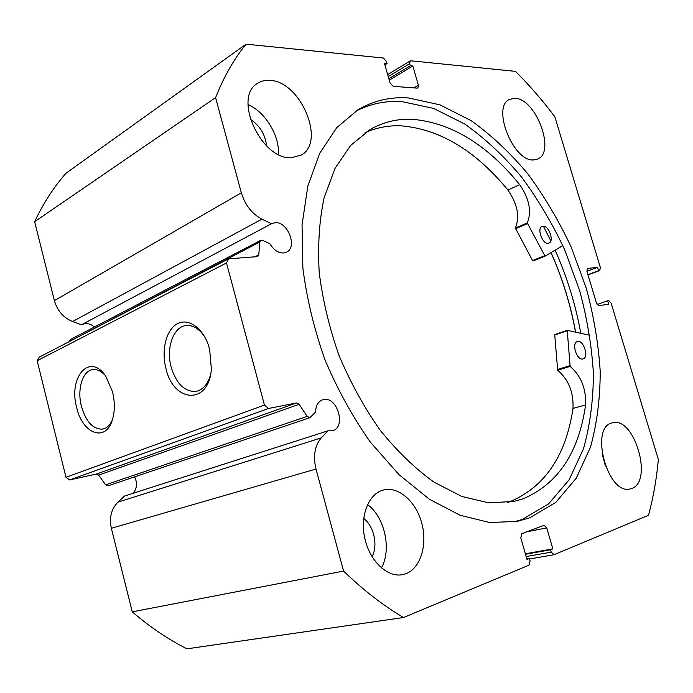 <?xml version="1.0" encoding="UTF-8"?>
<svg xmlns="http://www.w3.org/2000/svg" width="693" height="693" viewBox="0 0 693 693"><rect width="100%" height="100%" fill="white"/><g stroke="black" fill="none" stroke-linecap="round" stroke-linejoin="round"><path stroke-width="1.04" d="M108.307 485.732L105.613 484.831L307.138 416.389L309.875 417.697L315.566 412.101C315.748 405.769 318 401.697 322.34 399.878L323.466 399.575C337.231 396.032 346.465 427.07 332.692 430.725L327.893 430.847L124.593 495.997L117.966 502.139C111.322 508.879 109.113 517.602 111.348 528.291L132.25 611.85C149.896 627.009 168.13 639.336 186.971 648.83L403.499 617.524L529.054 565.124L530.076 560.871L529.383 558.471L526.975 559.459L520.781 537.907L521.82 533.723L544.074 525.259L546.751 527.901L526.888 531.791M133.065 493.286C137.006 488.617 137.535 483.142 134.633 476.853M82.069 324.454L85.014 323.614C88.366 323.319 91.502 324.463 94.421 327.027M384.875 64.891L387.058 63.539L386.434 61.365L383.333 58.021L246.05 44.17C234 58.948 223.848 76.776 215.601 97.644L241.329 192.819C245.097 205.085 251.957 213.86 261.902 219.153L271.491 223.77L275.216 222.678C287.82 221.37 297.791 247.297 286.547 252.165L283.489 253.006C278.179 253.023 273.622 249.913 269.811 243.693L262.586 240.315L260.854 240.272L259.892 241.952L258.749 254.868L257.744 256.592L228.534 258.836L226.49 262.95L264.457 405.067L268.555 408.472L296.578 402.919L299.151 404.296L98.666 475.095L96.301 474.064L296.578 402.919M112.535 391.891C114.917 401.793 114.917 410.914 112.552 419.265C106.159 442.81 82.502 434.13 76.706 407.631C67.966 377.001 90.168 351.715 105.942 376.611L112.535 391.891M104.773 374.965C100.996 371.024 97.124 369.222 93.165 369.568C82.701 370.227 76.845 389.197 81.427 406.349C85.967 421.682 92.957 429.279 102.399 429.123C106.549 428.378 109.84 425.372 112.283 420.114M209.641 349.229L211.365 369.057C208.957 405.232 173.449 402.962 165.93 368.433C161.261 350.649 165.922 330.63 176.568 324.194C187.145 317.559 201.75 326.559 208.151 344.43L209.641 349.229M204.6 336.677C199.359 328.976 193.442 325.251 186.859 325.485C173.709 325.883 165.731 347.704 171.128 367.013C176.178 383.454 184.312 391.606 195.53 391.467C202.434 390.254 207.38 384.91 210.369 375.45M513.929 521.968L522.305 519.386L548.57 503.915L569.109 479.807L583.48 448.821C590.012 425.407 593.321 400.233 593.399 373.284C591.709 345.833 587.101 318.2 579.573 290.384L564.691 249.783C552.408 223.605 538.002 199.333 521.474 176.958C503.915 156.046 485.013 138.409 464.769 124.056L433.567 108.394L402.009 101.62C385.533 100.546 370.036 103.785 355.518 111.339M408.411 97.938C390.28 96.682 373.406 100.667 357.787 109.91L336.711 127.694L319.716 153.257L307.857 186.01L302.044 224.844L302.876 268.148C306.774 298.605 314.128 329.114 324.93 359.676C337.552 389.518 352.685 416.987 370.331 442.073L398.882 474.54L429.322 499.194L460.117 515.271L489.856 522.557L517.368 521.344L529.625 517.879L555.812 502.373L576.255 478.179L590.514 447.08C596.976 423.57 600.207 398.293 600.207 371.24C598.44 343.676 593.771 315.921 586.191 287.976L571.223 247.184C558.904 220.876 544.464 196.465 527.901 173.96C510.317 152.91 491.406 135.152 471.153 120.677L439.951 104.842L408.411 97.938M533.428 159.953L537.829 159C555.925 151.897 535.802 98.432 515.003 98.276L509.468 99.385C491.502 106.895 513.158 161.599 533.428 159.953M631.6 488.513C653.724 481.548 634.147 415.609 612.3 422.877L612.014 422.955C589.319 427.382 607.778 495.521 630.119 488.946L631.6 488.513M605.413 466.068L602.113 453.742M291.103 157.735L301.117 155.145C326.238 142.238 300.649 81.064 269.759 80.379C265.003 80.05 260.828 81.116 257.233 83.567C232.796 97.652 261.322 159.762 291.103 157.735M278.395 154.426C279.755 135.845 265.298 111.902 248.025 104.548M405.881 573.717C420.677 568.199 427.685 544.655 421.768 523.154C416.043 501.576 398.605 486.096 383.541 489.994L382.839 490.185C368.355 494.196 359.745 516.372 364.873 538.678C369.819 561.035 387.318 577.572 402.261 574.714L405.881 573.717M381.436 567.931C391.883 549.306 384.615 516.839 367.515 504.573M363.695 518.485C373.925 526.013 378.231 545.486 372.063 556.713M250.303 119.265C259.884 125.606 265.306 134.485 266.562 145.902M307.138 416.389L299.151 404.296M403.499 617.524C383.212 605.552 363.245 590.072 343.581 571.075L315.999 469.031C312.95 456.02 314.717 445.625 321.309 437.863L327.893 430.847M526.143 556.574L551.212 552.13L550.537 549.792L552.823 548.847L546.751 527.901M551.212 552.13L554.088 554.677L648.492 515.28C653.317 497.487 656.6 478.898 658.35 459.511L611.139 303.196L608.757 300.632L607.683 300.797L608.697 304.158L598.891 305.682L596.465 303.092L586.945 271.431L587.3 268.581M587.985 274.896L599.679 270.539L598.587 270.668L597.583 267.325L587.69 268.434M599.679 270.539L600.381 267.585L554.807 116.701C542.515 100.39 529.409 85.274 515.497 71.362L410.906 60.811L410.161 60.967L409.684 63.643L388.236 76.585M413.851 87.881L418.399 85.239L412.829 66.026L410.308 65.783L409.684 63.643M418.399 85.239L417.896 87.985L417.195 88.141L393.182 86.313L390.081 83.013L384.416 63.288L387.058 63.539M105.613 484.831L98.666 475.095M268.555 408.472L69.655 479.946L96.301 474.064M69.655 479.946L65.982 477.304L264.457 405.067M226.49 262.95L37.171 360.75L65.982 477.304M37.171 360.75L39.276 357.164L228.534 258.836M259.892 241.952L69.465 341.476M69.551 340.947L70.539 339.466L260.854 240.272M246.05 44.17L66.026 173.224C53.837 187.058 43.373 203.222 34.65 221.708L54.4 300.641C57.354 310.759 63.41 317.723 72.566 321.526L81.419 324.792L271.491 223.77M343.581 571.075L132.25 611.85M34.65 221.708L215.601 97.644M526.819 558.922L529.383 558.471M525.346 553.785L552.823 548.847M525.485 554.279L550.537 549.792M388.842 78.69L410.308 65.783M389.258 80.163L412.829 66.026M597.106 304.496L607.683 300.797M586.919 271.335L597.583 267.325M587.907 274.653L598.587 270.668M580.795 333.307C575.666 304.825 567.117 277.113 555.145 250.164M550.822 240.843L543.364 226.178M575.606 332.164C570.703 304.911 562.525 278.387 551.056 252.599M562.82 245.591L545.036 256.167L527.269 222.929C531.86 211.582 529.339 198.822 519.698 184.65L507.943 190.064C475.329 150.381 439.57 128.967 400.667 125.797C388.193 125.355 376.351 127.642 365.124 132.666M545.053 256.167L533.09 260.94L532.553 260.568L515.349 228.04C520.001 216.753 517.532 204.097 507.934 190.073L519.698 184.65C487.014 144.508 451.238 122.722 412.378 119.283C397.28 118.642 383.194 122.046 370.114 129.504L350.667 145.391L334.979 168.451L324.021 198.094C319.265 220.79 317.663 245.608 319.222 272.54C322.695 300.164 329.314 327.824 339.068 355.535C350.485 382.597 364.189 407.501 380.188 430.249C397.141 451.195 415.003 468.442 433.775 481.99L461.798 496.457L488.886 502.858L513.929 501.42L522.877 498.882C557.856 484.112 578.759 452.78 585.602 404.894C586.209 388.643 581.063 375.814 570.14 366.406L567.22 330.344L589.821 335.291M543 226.187C548.83 225.346 554.443 241.294 548.943 243.087L548.128 243.278C542.333 244.257 536.607 228.214 542.091 226.403L543 226.187M577.615 341.51C583.645 339.865 589.197 357.432 583.09 358.905L582.856 358.974C576.853 360.776 571.205 343.096 577.286 341.597L577.615 341.51M507.406 502.555L509.641 501.81C544.776 487.084 565.895 455.951 572.998 408.411L585.602 404.894L572.99 408.402C573.691 392.29 568.589 379.582 557.674 370.279L554.755 334.988L567.134 330.405M550.987 252.642C562.447 278.413 570.616 304.911 575.519 332.138M315.999 469.031L111.348 528.291M241.329 192.819L54.4 300.641M261.902 219.153L72.566 321.526M254.66 256.947L258.749 254.868M321.309 437.863L117.966 502.139M567.056 330.838L554.755 334.988M569.802 365.661L557.337 369.542M570.14 366.406L557.674 370.279M527.373 223.674L515.445 228.794M544.577 255.769L532.553 260.568M527.269 222.929L515.349 228.04M309.875 417.697L108.143 485.802M196.431 391.311L195.53 391.467M102.91 429.028L102.399 429.123M553.828 554.755L529.539 559M599.869 270.495L587.993 274.922M387.664 74.584L410.161 60.967M545.088 256.159L533.064 260.949M567.22 330.344L554.92 334.502"/></g></svg>
